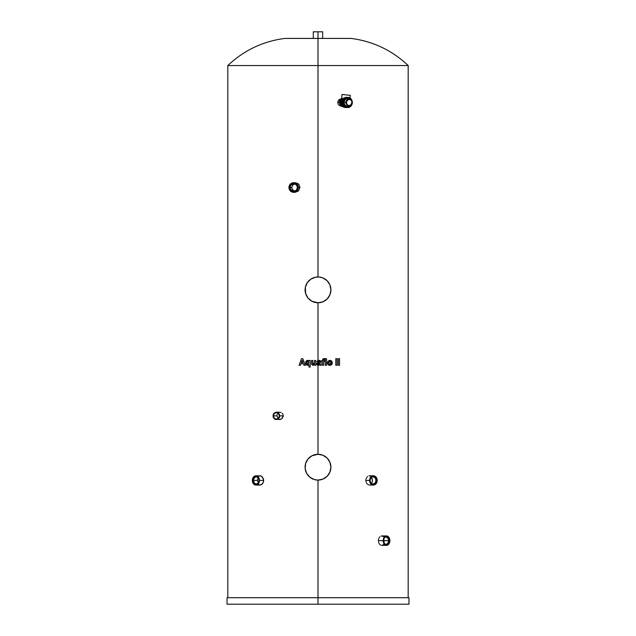 <?xml version="1.0" encoding="UTF-8"?>
<svg xmlns="http://www.w3.org/2000/svg" width="636" height="636" viewBox="0 0 636 636"><rect width="100%" height="100%" fill="white"/><g stroke="black" fill="none" stroke-linecap="round" stroke-linejoin="round"><path stroke-width="0.95" d="M345.841 97.427L342.804 98.516L346.405 97.395M349.275 95.328L350.285 95.36L349.975 98.111L350.285 95.36L342.065 94.438L341.397 100.416L342.065 94.438L343.058 94.629M346.564 97.395L347.137 97.427C344.617 96.855 342.796 98.532 341.675 102.46L340.983 102.46A5.064 4.889 -90 0 1 342.876 98.461A5.064 4.889 90 0 0 340.983 102.46L341.675 102.46A5.064 4.889 -90 0 1 346.612 97.395L346.389 97.395M346.739 97.395A5.064 4.889 90 0 0 341.763 102.46L341.93 102.46A5.064 4.889 -90 0 1 346.866 97.395M351.827 104.145L349.864 106.546L347.033 107.158C341.453 108.184 342.876 95.44 348.083 97.761L348.035 97.427C345.515 96.855 343.702 98.532 342.581 102.46A5.064 4.889 -90 0 1 348.035 97.427L346.906 97.395A5.064 4.889 90 0 0 342.017 102.46L342.581 102.46C343.368 105.854 344.807 107.532 346.906 107.492L344.41 105.894L343.305 104.193L343.019 101.919L343.798 99.765L346.04 98L348.083 97.761L350.023 98.477L351.811 100.727M345.889 102.46A3.331 3.22 -90 0 1 350.078 99.28A3.331 3.22 -90 0 1 352.328 102.46C351.803 100.226 350.857 99.121 349.474 99.152C347.82 98.771 346.62 99.876 345.889 102.46C346.405 104.694 347.351 105.799 348.735 105.775L346.795 104.161L346.469 101.394L348.695 99.502L350.309 99.693L351.573 100.758L352.09 102.436L351.573 104.169L350.15 105.298L348.846 105.449C345.308 106.093 346.215 98.008 349.522 99.478L349.522 99.478C353.06 98.826 352.153 106.92 348.846 105.449L350.078 105.64L352.328 102.46A3.331 3.22 -90 0 1 348.735 105.775A3.331 3.22 -90 0 1 345.889 102.46L343.973 102.46L345.889 102.46M350.301 99.47L348.059 98.691C346.175 98.262 344.807 99.518 343.973 102.46C344.561 105.004 345.642 106.26 347.216 106.228L347.097 106.554C342.24 107.452 343.48 96.346 348.019 98.365L348.743 98.842A3.792 3.665 90 0 0 343.973 102.46A3.792 3.665 90 0 0 348.743 106.077L350.078 105.64C353.02 103.517 353.02 101.402 350.078 99.28L349.474 99.152M350.11 105.632L347.097 106.554L346.008 106.26L344.275 104.797L343.575 102.499L344.036 100.536L345.547 98.898L348.019 98.365L350.11 99.288M350.237 105.512L348.226 106.53L347.216 106.228L348.743 106.077L348.099 106.546M351.732 104.391L346.906 107.492C349.426 108.064 351.239 106.387 352.36 102.46C351.573 99.073 350.134 97.395 348.035 97.427L351.732 100.528M346.906 107.492L347.471 107.524A5.064 4.889 -90 0 1 342.581 102.46L342.017 102.46A5.064 4.889 90 0 0 346.906 107.524L346.35 107.492C344.251 107.532 342.804 105.854 342.017 102.46C343.138 98.532 344.958 96.855 347.471 97.427M352.36 102.46A5.064 4.889 -90 0 1 347.471 107.524C353.441 107.842 353.998 97.825 348.035 97.427L347.471 97.395M347.304 107.5L344.95 107.142L343.368 106.045L341.93 102.46L342.303 100.52L343.718 98.548L347.304 97.419M346.866 107.524A5.064 4.889 -90 0 1 341.93 102.46L341.763 102.46A5.064 4.889 90 0 0 346.739 107.524M346.827 107.524L344.784 107.142L343.194 106.045L341.763 102.46L343.194 98.882L344.784 97.785L346.827 97.395M346.008 107.492L346.612 107.524A5.064 4.889 -90 0 1 346.008 107.492L346.008 107.492A5.064 4.889 -90 0 1 341.675 102.46C342.462 105.854 343.909 107.532 346.008 107.492M340.983 102.46A5.064 4.889 90 0 0 345.881 107.524L340.983 102.46M341.294 100.671L341.294 104.248L340.896 102.261L341.476 100.313M341.588 99.502L340.077 100.766L340.999 105.807L343.106 106.538L340.22 105.807L339.298 100.766L340.077 100.766L340.999 105.807L340.22 105.807L339.982 104.884L339.298 100.766L342.049 98.246L339.298 100.766L341.588 99.502M344.895 107.5L340.22 105.807L344.895 107.5M342.136 94.47L350.205 95.376M345.213 99.939L344.72 100.154M408.972 604.2L408.972 597.697L318 597.697L318 604.2L408.972 604.2L318 604.2L318 480.093L318 597.697L227.028 597.697L227.028 604.2L318 604.2L227.028 604.2M279.355 415.88A3.307 2.997 90 0 1 276.358 419.196A3.307 2.997 90 0 1 273.353 415.88L276.914 415.88L278.226 418.631L276.914 415.88L273.353 415.88L274.235 413.543L276.358 412.573L278.481 413.543L279.355 415.88L278.481 418.226L276.358 419.196L274.235 418.226L273.353 415.88A3.307 2.997 90 0 1 279.355 415.88M281.152 412.518L279.88 412.239L281.152 412.518M282.233 413.305L282.646 413.853L282.233 413.305M282.956 414.489L283.219 415.88L282.956 414.489M276.358 419.522L277.622 419.243L279.101 417.908L279.403 414.489L277.002 412.311L275.094 412.518L274.021 413.305L273.122 416.596L275.094 419.243L279.888 419.522L281.732 418.909L283.219 415.88L279.657 415.88A3.641 3.299 90 0 1 273.059 415.88A3.641 3.299 90 0 1 279.657 415.88L283.219 415.88L283.155 416.588L281.732 418.909L279.244 419.45M227.815 65.556C243.906 50.331 262.938 41.284 284.904 38.422L318 38.422L318 31.8L313.302 31.8L322.675 31.8L318 31.8L318 38.422L351.096 38.422L318 38.422L318 65.556L408.185 65.556L318 65.556L318 276.962L318 65.556L227.815 65.556L227.815 597.697M255.887 475.784L260.728 475.879L262.581 477.143L263.654 480.418L259.44 480.418A4.635 3.546 90 0 1 255.887 485.053A4.635 3.546 90 0 1 252.341 480.418L253.374 483.694L255.887 485.053L258.399 483.694L259.44 480.418L258.399 477.143L255.887 475.784L253.374 477.143L252.341 480.418A4.635 3.546 90 0 1 255.887 475.784A4.635 3.546 90 0 1 259.44 480.418L263.654 480.418L263.376 478.646L261.396 476.141L260.029 475.784L258.081 476.563M298.236 187.517L299.898 187.517L299.103 184.853L297.815 183.526L295.223 182.723L298.523 184.122L299.898 187.517L298.515 190.911L295.215 192.318L298.515 190.911L299.898 187.517L298.236 187.517L296.877 184.122L293.594 182.723A4.802 4.643 90 0 1 298.236 187.517A4.802 4.643 90 0 1 293.594 192.318L296.877 190.911L298.236 187.517M288.951 187.517A4.802 4.643 90 0 1 293.594 182.723L290.31 184.122L288.951 187.517L290.31 190.911L293.594 192.318A4.802 4.643 90 0 1 288.951 187.517M383.198 540.656A4.714 3.331 -90 0 1 386.537 535.941A4.714 3.331 -90 0 1 389.868 540.656L388.89 537.317L386.863 535.965L384.422 537.007L383.262 539.733L383.953 543.645L386.211 545.346L388.652 544.305L389.868 540.656A4.714 3.331 -90 0 1 386.537 545.37A4.714 3.331 -90 0 1 383.198 540.656L378.388 540.656L383.198 540.656M378.452 539.733L378.388 540.656L378.452 539.733M378.976 538.032L378.651 538.851L378.976 538.032M379.93 536.736L379.406 537.317L379.93 536.736M381.155 536.029L383.071 536.299M337.803 102.46L339.521 102.46L337.803 102.46L338.082 101.068L338.074 103.851L337.803 102.46M338.408 100.432L338.082 101.068L338.408 100.432M339.385 99.431L338.845 99.884L339.385 99.431M341.389 98.819L339.998 99.097L342.025 98.89M369.603 480.418A4.635 3.792 -90 0 1 373.404 475.784A4.635 3.792 -90 0 1 377.196 480.418L376.083 477.143L373.404 475.784L370.716 477.143L369.603 480.418L370.716 483.694L373.404 485.053L376.083 483.694L377.196 480.418A4.635 3.792 -90 0 1 373.404 485.053A4.635 3.792 -90 0 1 369.603 480.418L365.867 480.418L369.603 480.418M365.939 479.512L365.867 480.418L365.939 479.512M366.527 477.843L366.169 478.646L366.527 477.843M367.6 476.563L367.012 477.143L367.6 476.563M368.983 475.879L371.17 476.141M253.653 480.418A3.474 2.663 -90 0 0 256.316 483.893A3.474 2.663 -90 0 0 258.979 480.418L259.059 480.418A4.134 3.172 90 0 1 255.887 484.56A4.134 3.172 90 0 1 252.723 480.418L257.413 480.418L258.566 483.312L257.413 480.418L253.653 480.418A3.474 2.663 90 0 1 256.316 476.944A3.474 2.663 90 0 1 258.979 480.418A3.474 2.663 90 0 1 256.316 483.893A3.474 2.663 90 0 1 253.653 480.418L252.723 480.418A4.134 3.172 90 0 1 255.887 476.285A4.134 3.172 90 0 1 259.059 480.418L258.979 480.418A3.474 2.663 -90 0 0 256.316 476.944A3.474 2.663 -90 0 0 253.653 480.418M294.532 183.947L292.743 184.941L291.717 187.517L289.603 187.517A4.134 4.007 90 0 1 293.601 183.383A4.134 4.007 90 0 1 297.592 187.517A4.134 4.007 90 0 1 293.594 191.659A4.134 4.007 90 0 1 289.587 187.517L289.603 187.517A4.134 4.007 -90 0 0 293.601 191.659A4.134 4.007 90 0 1 289.603 187.517L290.207 187.517A3.641 3.522 -90 0 0 293.729 191.158A3.641 3.522 -90 0 0 297.258 187.517L297.258 187.517A3.641 3.522 90 0 1 293.729 191.158A3.641 3.522 90 0 1 290.207 187.517L291.717 187.517L292.743 190.092L295.223 191.158M389.518 540.656A4.221 2.981 -90 0 1 386.537 544.877A4.221 2.981 -90 0 1 383.548 540.656A4.221 2.981 -90 0 1 386.537 536.434A4.221 2.981 -90 0 1 389.471 540.656L389.471 540.656A4.221 2.981 -90 0 1 386.513 544.877A4.221 2.981 90 0 0 389.471 540.656L388.532 540.656L389.471 540.656A4.221 2.981 90 0 0 386.513 536.434A4.221 2.981 -90 0 1 389.518 540.656L389.017 543.001L387.117 544.798L384.875 544.162L383.778 542.269A3.562 2.512 90 0 0 386.609 544.114A3.562 2.512 90 0 0 388.532 540.656A3.562 2.512 -90 0 1 386.02 544.209A3.562 2.512 -90 0 1 383.778 542.269L383.778 539.042A3.562 2.512 -90 0 1 386.02 537.094A3.562 2.512 -90 0 1 388.532 540.656L384.271 540.656L388.532 540.656A3.562 2.512 90 0 0 386.609 537.197A3.562 2.512 90 0 0 383.778 539.042L384.875 537.15L387.117 536.514L389.017 538.31L389.518 540.656M305.089 467.182A12.911 12.911 0 0 1 318 454.271A12.911 12.911 0 0 1 330.911 467.182L329.925 462.245L327.127 458.055L322.937 455.257L318 454.271L318 365.342L318 454.271L311.918 455.797L308.023 458.993L305.646 463.437L305.153 468.446L306.616 473.263L309.812 477.159L314.256 479.536L318 480.093L322.937 479.107L327.127 476.308L329.925 472.119L330.911 467.182A12.911 12.911 0 0 1 318 480.093A12.911 12.911 0 0 1 305.089 467.182M305.089 289.865A12.911 12.911 0 0 1 318 276.962A12.911 12.911 0 0 1 330.911 289.865L329.925 284.928L327.127 280.738L322.937 277.94L319.264 277.026L315.48 277.209L310.829 279.132L307.268 282.694L305.344 287.353L305.646 293.617L308.023 298.053L311.918 301.249L318 302.776L318 360.477L319.733 360.421L320.719 361.041L321.236 365.279L319.964 365.279L319.797 364.714L318 365.342L316.935 364.666L316.823 363.402L319.622 362.051L319.185 361.32L318.294 361.431L318 362.472L318 361.884L316.911 361.717L318 360.477L318 302.776L322.937 301.79L327.127 298.992L329.925 294.81L330.911 289.865A12.911 12.911 0 0 1 318 302.776A12.911 12.911 0 0 1 305.089 289.865M370.176 480.418A3.474 2.846 90 0 0 373.022 483.893A3.474 2.846 90 0 0 375.868 480.418L376.79 480.418A4.134 3.387 -90 0 1 373.404 484.56A4.134 3.387 -90 0 1 370.009 480.418L370.176 480.418A3.474 2.846 -90 0 1 373.022 476.944A3.474 2.846 -90 0 1 375.868 480.418A3.474 2.846 -90 0 1 373.022 483.893A3.474 2.846 -90 0 1 370.176 480.418L370.009 480.418A4.134 3.387 -90 0 1 373.404 476.285A4.134 3.387 -90 0 1 376.79 480.418L375.868 480.418A3.474 2.846 90 0 0 373.022 476.944A3.474 2.846 90 0 0 370.176 480.418M372.322 481.754L372.481 479.735L371.297 477.533L372.322 479.091L372.322 481.754M371.726 482.875L372.068 482.35L371.726 482.875M384.088 542.015L383.866 538.676L384.088 542.015M408.185 65.556L318 65.556L318 38.422L351.096 38.422C373.062 41.284 392.094 50.331 408.185 65.556L408.185 597.697M365.939 481.325L365.867 480.418L365.939 481.325M366.527 482.994L366.161 482.191L366.527 482.994M367.6 484.274L367.012 483.694L367.6 484.274M368.983 484.966L368.268 484.704L368.983 484.966M371.17 484.704L369.731 485.053L373.404 485.053M338.288 358.664L339.529 358.664L339.529 365.279L338.288 365.279L338.288 358.664L338.288 365.279L339.529 365.279L339.529 358.664L338.288 358.664M335.8 358.664L337.048 358.664L337.048 365.279L335.8 365.279L335.8 358.664L335.8 365.279L337.048 365.279L337.048 358.664L335.8 358.664M332.374 362.727L331.698 364.643L330.195 365.358L328.295 364.794L327.508 363.045L328.033 361.216L329.694 360.366L331.515 360.898L332.374 362.727M325.306 358.664L326.57 358.664L326.57 365.279L325.306 365.279L325.306 358.664L325.306 365.279L326.57 365.279L326.57 358.664L325.306 358.664M324.964 358.728L324.837 359.579L323.716 359.881L323.692 360.445L324.622 360.445L324.622 361.375L323.692 361.375L323.692 365.279L322.42 365.279L322.42 361.375L321.744 361.375L321.744 360.445L322.42 360.445L323.009 358.768L324.964 358.728L323.899 358.577L322.42 360.445L321.744 360.445L321.744 361.375L322.42 361.375L322.42 365.279L323.692 365.279L323.692 361.375L324.622 361.375L324.622 360.445L323.692 360.111L324.837 359.579L324.964 358.728M338.408 104.479L338.074 103.851L338.408 104.479M339.378 105.489L338.845 105.035L339.378 105.489M340.658 106.029L339.99 105.822L340.658 106.029M383.635 536.736L384.12 537.317M378.452 541.578L378.388 540.656L378.452 541.578M378.976 543.271L378.651 542.46L378.976 543.271M379.93 544.575L379.406 543.987L379.93 544.575M381.155 545.283L380.519 545.012L381.155 545.283M382.451 545.283L384.12 543.995M319.717 364.786L321.236 365.279L320.894 362.21L318.93 360.358L318 360.477L316.911 361.717L318.064 361.757M318.405 361.359L319.622 362.051L318 362.472L316.736 363.911L318.533 365.35M260.72 484.966L263.034 482.994L263.654 480.418L263.376 482.199L262.024 484.274L260.029 485.053L258.081 484.274M301.512 358.664L302.839 358.664L305.328 365.279L303.992 365.279L303.436 363.752L300.939 363.752L300.391 365.279L299.063 365.279L301.512 358.664L302.839 358.664L305.328 365.279L303.992 365.279L303.452 363.752L304.008 365.279L303.436 363.752L300.939 363.752L300.391 365.279L299.063 365.279L301.512 358.664M308.826 360.978L308.945 360.445L310.217 360.445L310.217 367.059L308.945 367.059L308.945 364.674L307.196 365.326L305.789 363.84L305.757 361.94L306.393 360.819L307.681 360.358L308.826 360.978M313.158 365.358L311.704 364.5L311.568 360.445L312.84 360.445L312.896 363.887L313.58 364.428L314.47 363.72L314.534 360.445L315.806 360.445L315.806 365.279L314.534 365.279L314.534 364.571L313.158 365.358M278.624 412.518L279.244 412.311M295.215 183.876L292.743 184.941L291.717 187.517L292.306 189.544L294.532 191.086M290.207 187.517A3.641 3.522 90 0 1 293.729 183.876A3.641 3.522 90 0 1 297.258 187.517A3.641 3.522 -90 0 0 293.729 183.876A3.641 3.522 -90 0 0 290.207 187.517M257.461 479.743L257.413 480.418L257.461 479.743M257.842 478.487L257.604 479.091L257.842 478.487M258.566 477.533L258.168 477.962L258.566 477.533M329.806 364.42L330.688 364.126L331.118 362.989L330.863 361.805L329.949 361.288L328.764 362.719L329.027 363.919L329.806 364.42L329.011 363.919L328.748 362.862L329.949 361.288L331.118 362.854L329.949 364.428L328.748 362.862L329.798 364.42M318.151 363.466L319.622 362.989L318.072 363.569L318.215 364.261L319.002 364.372L319.622 362.989L318.286 363.363L319.622 362.989L319.574 363.816L318.676 364.428L318.246 363.387L318.612 364.428M308.07 361.304L306.957 362.353L307.093 363.887L307.776 364.42L308.937 363.077L308.07 361.304M303.038 362.647L302.18 360.27L301.329 362.647L303.054 362.647L302.203 360.27L303.054 362.647L301.329 362.647L302.18 360.27L303.054 362.647M322.675 31.8L322.698 38.422M329.933 361.288L328.748 362.862L329.011 361.805L329.933 361.288M318.246 363.387L318.676 364.428L318.016 363.744M306.926 362.878L307.951 361.288L308.945 362.806L307.904 364.428L306.926 362.878M308.961 362.806L307.951 361.288L308.961 362.806L307.911 364.428L308.961 362.806M289.587 187.517A4.134 4.007 90 0 1 293.594 183.383A4.134 4.007 -90 0 0 289.603 187.517L290.262 185.219L292.059 183.693L294.373 183.462L296.424 184.591L297.513 186.714L297.29 189.099L295.812 190.959L293.594 191.659L290.763 190.442L289.587 187.517M376.79 480.418L375.797 483.344L373.404 484.56L371.003 483.344L370.009 480.418L371.003 477.493L373.404 476.285L375.797 477.493L376.79 480.418M339.505 365.279L339.505 358.664L339.505 365.279M330.044 360.358L327.5 362.79C327.556 364.388 328.367 365.247 329.949 365.366L332.374 362.846L331.682 361.065L330.044 360.358M332.358 362.973L329.933 365.366L331.682 364.635L332.358 362.973M326.562 365.279L326.562 358.664L326.562 365.279M318.549 364.42L318.016 363.808M308.961 364.674L308.961 367.059L308.961 364.674M307.578 365.366L306.274 364.754L305.678 362.806L307.593 360.358L305.662 362.806L306.266 364.754L307.57 365.366L308.945 364.674L308.945 367.059L310.217 367.059L310.217 360.445L308.945 360.445L308.945 361.145L307.156 360.405L306.115 361.145L305.805 363.84L307.395 365.358M308.961 360.445L308.961 361.145L308.961 360.445M339.537 102.46L339.807 103.851M330.354 286.12L329.925 284.928M325.171 279.132L324.082 278.489M314.256 277.519L313.063 277.94M307.268 282.694L306.616 283.783M305.646 293.617L306.075 294.81M310.829 300.597L311.918 301.249M321.744 302.219L322.937 301.79M328.733 297.036L329.384 295.955M330.354 463.437L329.925 462.245M325.171 456.449L324.082 455.797M319.264 454.335L318 454.271M314.256 454.827L313.063 455.257M307.268 460.011L306.616 461.1M305.646 470.926L306.075 472.119M310.829 477.914L311.918 478.566M316.736 480.029L318 480.093M321.744 479.536L322.937 479.107M328.733 474.353L329.384 473.263M259.059 480.418L258.129 483.344L255.887 484.56L253.645 483.344L252.723 480.418L253.645 477.493L255.887 476.285L258.129 477.493L259.059 480.418M332.374 362.846L329.941 360.358L332.358 362.846M318 361.884L318.803 361.288L318.016 361.884M319.797 364.714L318 365.342M318.421 360.389L318.882 360.358M314.534 364.571L314.534 365.279L315.806 365.279L315.806 360.445L314.534 360.445L314.534 362.488L313.58 364.428L312.84 362.671L312.84 360.445L311.568 360.445L311.568 363.49L313.055 365.366L314.534 364.571M339.735 103.668A3.641 3.514 -90 0 1 339.537 102.571M318 38.422L284.904 38.422L318 38.422M318 65.556L227.815 65.556L318 65.556M276.97 415.236L276.914 415.88L276.97 415.236M277.407 414.044L277.137 414.616L277.407 414.044M278.226 413.13L277.781 413.543L278.226 413.13M408.535 597.697L227.028 597.697M348.743 98.842L350.078 99.28M349.514 99.2L350.023 99.582M350.023 105.338L349.41 105.783M347.471 107.524L346.342 107.492C340.379 107.094 340.944 97.077 346.906 97.395M342.828 98.501C339.783 102.968 340.801 105.974 345.881 107.524L346.612 107.524M279.888 412.239L276.358 412.239M293.594 182.723L295.223 182.723M386.537 535.941L381.807 535.941M373.404 475.784L369.731 475.784M313.302 38.422L313.302 31.8M381.807 545.37L386.537 545.37M295.223 192.318L293.594 192.318M260.029 485.053L255.887 485.053"/></g></svg>
